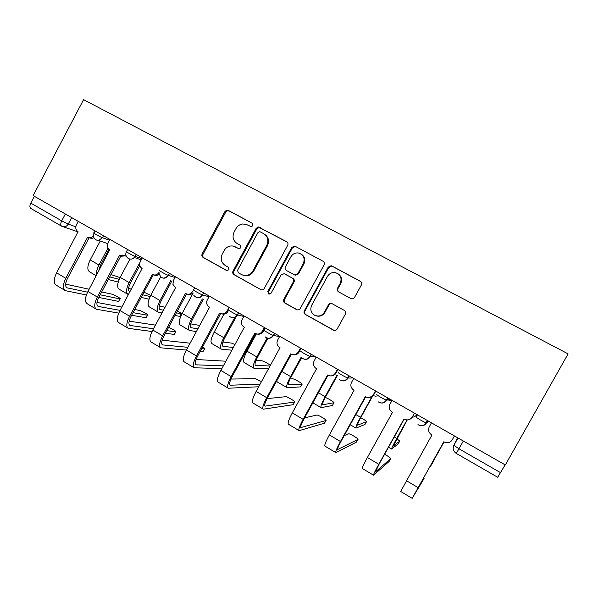 <?xml version="1.0" encoding="UTF-8"?>
<svg xmlns="http://www.w3.org/2000/svg" width="598" height="598" viewBox="0 0 598 598"><rect width="100%" height="100%" fill="white"/><g stroke="black" fill="none" stroke-linecap="round" stroke-linejoin="round"><path stroke-width="0.9" d="M252.842 225.708L252.154 223.196L228.399 210.444L226.545 210.264L224.915 211.61L202.169 253.858C201.533 255.353 201.847 256.542 203.096 257.424L226.605 270.543L229.027 269.743L228.361 267.224L225.297 265.519C221.238 262.664 220.221 258.837 222.262 254.03L224.168 250.495C226.261 247.071 229.213 245.584 233.026 246.032L238.938 248.731L240.919 247.759L240.246 245.24L237.167 243.558C233.078 240.732 232.054 236.913 234.095 232.099L236.008 228.556C237.578 225.85 239.858 224.317 242.855 223.951L247.266 224.855L251.272 226.724L252.842 225.708M350.794 298.514L351.22 298.701C352.633 299.067 353.747 298.626 354.562 297.385L361.364 284.999C362.037 283.43 361.678 282.181 360.288 281.239L331.92 266.013L331.165 265.744L328.212 267.164L304.36 310.788C303.702 312.328 304.046 313.569 305.391 314.511L333.43 330.163C334.962 330.814 336.203 330.44 337.152 329.05L345.345 314.152C346.01 312.59 345.659 311.334 344.276 310.377L331.868 303.582C330.425 303.141 329.281 303.56 328.437 304.845L324.408 312.201C321.933 315.856 318.689 316.873 314.683 315.266C310.923 312.776 309.936 309.413 311.73 305.182L327.45 276.433C329.371 273.376 332.077 272.127 335.583 272.688C340.598 274.639 342.146 278.19 340.225 283.347L337.578 288.161C336.913 289.716 337.272 290.964 338.64 291.899L350.794 298.514M505.317 464.967L33.137 195.606L83.578 99.664L568.1 353.874L505.317 464.967M287.675 245.367C288.326 243.835 287.989 242.616 286.666 241.719L258.388 226.941L256.123 228.391L233.048 271.058C232.405 272.568 232.727 273.772 234.005 274.676L260.706 289.574C262.163 290.18 263.344 289.806 264.256 288.445L287.675 245.367M295.352 246.383L323.017 261.236C324.378 262.156 324.721 263.389 324.064 264.936L300.256 308.501C299.321 309.876 298.11 310.25 296.615 309.622L284.835 303.044C283.504 302.11 283.168 300.884 283.826 299.344L293.394 281.8C294.044 280.26 293.708 279.034 292.377 278.115L284.162 273.66L280.993 274.983L271.088 293.184L268.592 293.977L267.874 291.398L291.727 247.542L294.403 246.092L295.352 246.383L323.017 261.236M505.138 464.863L497.678 477.256L456.296 453.426M61.504 226.119L30.969 208.538C29.616 207.603 29.556 205.794 30.797 203.111L61.721 220.856L68.247 224.071L75.797 226.806M34.37 196.308L30.797 203.111M235.769 247.071L238.722 248.671M252.558 223.495L229.198 210.952L227.36 210.773L225.73 212.118L203.051 254.24C202.416 255.727 202.729 256.908 203.978 257.79L227.158 270.722M287.167 242.07L259.106 227.412L256.848 228.855L233.84 271.387C233.205 272.89 233.519 274.093 234.797 274.99L260.676 289.559M260.369 231.904L259.539 231.695L257.88 232.712L237.593 270.206L238.266 272.733L241.906 274.751C246.421 276.44 250.076 275.177 252.864 270.961L266.813 245.24C268.876 240.374 267.829 236.516 263.658 233.676L260.369 231.904M242.751 275.102C247.228 276.732 250.846 275.461 253.604 271.29L252.864 270.961M264.495 234.199C268.547 237.055 269.549 240.874 267.508 245.651L253.604 271.29M285.089 274.093L292.998 278.421C294.321 279.341 294.665 280.567 294.007 282.092L284.469 299.591C283.818 301.115 284.155 302.349 285.478 303.268L297.326 309.876M295.965 246.795L295.016 246.503L292.347 247.946L268.569 291.66L269.175 294.171M303.343 263.546C305.257 258.179 303.597 254.658 298.35 252.976C295.113 252.685 292.631 253.956 290.882 256.804L285.433 266.828C284.775 268.36 285.111 269.578 286.435 270.49L294.694 274.945L297.856 273.607L303.343 263.546L303.926 263.905C305.653 259.906 304.808 256.684 301.407 254.225M294.216 274.744L295.307 275.267L298.454 273.936L297.856 273.607M303.926 263.905L298.454 273.936M338.274 273.929C341.615 276.47 342.422 279.707 340.696 283.639L338.064 288.445C337.421 289.895 337.713 291.099 338.939 292.063M315.894 315.759C319.691 316.918 322.703 315.796 324.931 312.403L324.408 312.201M332.249 303.769C330.851 303.403 329.752 303.836 328.945 305.07L324.931 312.403M360.818 281.621L332.421 266.364L331.666 266.103L328.721 267.515L304.95 310.99C304.292 312.53 304.629 313.771 305.974 314.712L334.222 330.447M120.056 277.622L110.966 274.549M100.247 241.039L90.208 259.921C87.271 266.08 87.076 270.064 89.633 271.881L96.293 275.79M107.969 248.133L98.976 265.026C96.921 269.048 96.181 272.352 96.749 274.923M98.565 271.522L100.367 265.422L108.933 249.344M119.219 279.363L109.718 276.889M108.305 279.535L118.24 282.047M118.823 301.018L119.951 298.91C122.433 299.366 114.24 294.59 111.759 294.134L101.682 291.951M78.286 221.357L76.402 224.923C75.206 227.778 75.744 230.043 78.032 231.703L56.623 272.86C53.611 279.199 53.506 283.325 56.309 285.239L64.816 290.336M93.879 237.787L91.733 238.453L89.408 237.892M87.585 292.168L67.051 287.84C65.018 286.442 65.122 283.385 67.38 278.675L89.057 237.825M93.46 236.397L90.223 237.929L87.592 237.197L65.78 278.309C62.753 284.655 62.603 288.767 65.346 290.65L86.396 294.956M98.76 297.438L118.479 301.392M119.817 298.888L100.172 294.792M89.132 289.23L65.608 284.14M150.733 295.397L143.983 292.183M129.945 259.098L120.183 277.375C117.178 283.579 116.849 287.533 119.196 289.223L127.651 294.186M139.939 262.417L129.153 282.592C126.126 288.812 125.752 292.751 128.039 294.41L128.533 294.567M130.005 291.824L129.624 291.704C127.927 290.471 128.204 287.541 130.446 282.929L139.82 265.407M150.158 296.541L142.601 294.769M131.44 289.14L128.555 288.445M141.18 297.415L149.052 299.187M179.923 316.028L181.127 313.786C182.001 313.778 180.768 312.836 177.419 310.96M160.638 276.934L150.831 295.21C147.758 301.467 147.28 305.384 149.418 306.953L158.096 312.044M170.826 280.387L159.995 300.547C156.9 306.819 156.384 310.721 158.455 312.253L161.991 312.971M163.463 310.227L160.047 309.517C158.515 308.366 158.896 305.473 161.191 300.824L171.985 280.739M181.127 313.786L176.403 312.836M165.078 307.23L159.247 305.997M174.99 315.467L179.736 316.379M146.413 317.344L147.549 315.221C150.098 315.692 141.636 310.728 139.274 310.362L134.7 309.51M109.905 239.402L107.991 242.997C106.78 245.883 107.341 248.177 109.681 249.882L87.943 291.473C84.864 297.856 84.61 301.945 87.196 303.732L95.949 308.979M126.118 255.817L121.327 256.213M120.086 310.362L98.154 306.423C96.285 305.115 96.502 302.095 98.812 297.341L120.803 256.108M125.872 254.24L124.354 255.6L119.465 255.503L97.317 297.042C94.215 303.448 93.923 307.522 96.435 309.271L118.763 313.12M131.605 315.288L146.136 317.747M147.497 315.213L133.018 312.649M121.828 307.103L96.981 302.461M174.579 334.02L175.737 331.875C176.104 331.165 173.726 329.648 168.606 327.308M142.272 257.865L140.328 261.498C139.095 264.421 139.678 266.753 142.077 268.487L119.996 310.519C116.849 316.962 116.446 321.006 118.8 322.658L127.815 328.055M159.195 274.176C157.573 275.484 155.846 275.753 154.022 274.983M153.492 328.773L129.983 325.439C128.293 324.236 128.622 321.238 130.984 316.454L153.297 274.811M159.12 272.247C157.364 274.893 155.129 275.618 152.408 274.422L129.594 316.222C126.417 322.673 125.976 326.71 128.256 328.324L152.056 331.516M165.399 333.258L174.362 334.432M175.737 331.875L166.82 330.634M155.45 325.125L129.146 321.148M193.102 293.155L182.166 313.449C179.019 319.751 178.398 323.63 180.304 325.073L189.222 330.305M202.318 298.933L191.539 318.906C188.37 325.222 187.705 329.087 189.544 330.492L196.391 331.561M197.871 328.825L191.151 327.719C189.783 326.672 190.276 323.802 192.631 319.115L203.372 299.217M199.71 325.424L190.68 323.862M234.947 344.523L231.583 343.11L222.919 342.011M223.936 314.152L214.204 332.099C210.989 338.461 210.212 342.288 211.879 343.596L221.051 348.97M234.453 318.039L223.794 337.683C220.55 344.052 219.728 347.872 221.327 349.135L231.86 350.211M233.332 347.49L222.949 346.332C221.761 345.382 222.374 342.549 224.781 337.825L235.403 318.248M270.416 365.273C267.441 363.195 264.63 361.7 261.991 360.788L256.026 360.392M256.385 333.923L246.989 351.183C243.692 357.589 242.751 361.371 244.171 362.538L253.597 368.062M267.082 338.027L256.796 356.894C253.477 363.315 252.491 367.082 253.836 368.204L268.554 368.682M270.019 366.006L255.466 365.363C254.471 364.526 255.204 361.723 257.671 356.961L267.882 338.236M203.357 351.086L204.553 348.881C205.278 348.858 204.628 348.2 202.595 346.9M175.408 276.769L173.435 280.44L172.934 284.439L175.565 287.72L152.819 330.021C149.59 336.51 149.029 340.516 151.137 342.026L160.428 347.588M193.079 292.856C191.457 294.493 189.611 294.934 187.54 294.201M187.869 347.318L162.566 344.897C161.049 343.805 161.505 340.845 163.919 336.016L186.576 293.962M192.676 291.45C190.889 294.126 188.609 294.844 185.829 293.618L185.5 293.431L162.649 335.859C159.397 342.37 158.784 346.354 160.825 347.827L186.397 350.047M194.671 287.758L193.543 289.843M200.263 351.213L203.156 351.452M204.553 348.881L201.676 348.612M190.104 343.192L162.148 340.172M225.872 361.214L196.054 359.495M209.345 296.122L207.342 299.837C206.385 301.796 206.452 303.679 207.558 305.496L209.547 307.237L186.427 349.987C183.123 356.535 182.397 360.489 184.251 361.857L193.812 367.583M227.935 311.64C226.388 313.823 224.377 314.57 221.918 313.89M223.353 365.856L195.92 364.825C194.597 363.838 195.172 360.915 197.646 356.049L220.655 313.569M229.079 307.379L227.053 311.117C225.237 313.815 222.897 314.533 220.049 313.27L219.72 313.083L196.495 355.967C193.161 362.538 192.392 366.477 194.163 367.792L221.88 368.562M261.483 381.621L255.077 378.684L230.963 379.05M244.111 315.961L242.07 319.713C240.987 321.993 241.218 324.101 242.766 326.03L244.35 327.226L220.856 370.446C217.47 377.046 216.573 380.956 218.158 382.159L228.01 388.057M265.093 327.928L263.172 331.449C261.745 333.721 259.756 334.588 257.207 334.065M260.13 384.103L230.073 385.232C228.959 384.365 229.662 381.479 232.196 376.568L255.57 333.639M264.323 327.487L262.268 331.27C260.414 333.998 258.037 334.708 255.114 333.407L254.778 333.213L231.172 376.576C227.756 383.191 226.806 387.078 228.309 388.237L258.665 386.771M300.682 386.697L302.05 384.208C303.627 384.275 295.098 379.192 293.035 378.848L290.135 378.863M301.198 357.163L290.568 376.553C287.175 383.026 286.016 386.742 287.092 387.713L300.57 386.899M302.05 384.208L288.737 384.835C287.937 384.11 288.797 381.345 291.316 376.546L301.654 357.701M276.71 380.956L277.203 381.913L286.898 387.594M293.334 404.457L294.665 402.043C296.279 401.976 287.877 396.893 285.807 396.676L267.044 398.642M279.737 336.278L277.659 340.075C276.508 342.557 276.844 344.792 278.668 346.773L280.014 347.715L256.138 391.406C252.662 398.066 251.579 401.916 252.887 402.955L263.045 409.032M301.078 348.455L299.127 352.013C297.811 354.143 295.935 355.055 293.506 354.741M294.665 402.043L265.064 406.132C264.159 405.392 265.004 402.544 267.598 397.595L291.353 354.21M300.458 348.096L298.365 351.923C296.481 354.674 294.044 355.384 291.054 354.053L290.703 353.852L266.701 397.685C263.21 404.36 262.074 408.195 263.292 409.182L293.207 404.689M332.503 405.332L333.916 402.768C335.127 402.716 328.07 398.365 325.297 397.446M337.414 375.208L337.07 375.013L325.133 396.676C321.657 403.202 320.319 406.864 321.119 407.672L332.413 405.489M333.916 402.768L322.778 404.756C322.187 404.151 323.182 401.43 325.761 396.594L337.519 375.267M324.602 423.01L325.977 420.514C327.36 420.319 319.011 415.236 316.977 415.034L304.591 417.86M311.476 354.382L310.317 356.498L316.237 357.126L314.137 360.945C312.933 363.569 313.345 365.894 315.385 367.912L316.574 368.712L292.295 412.889C288.737 419.609 287.466 423.399 288.475 424.266L298.94 430.53M337.975 369.504L335.986 373.1C334.835 375.013 333.153 375.948 330.941 375.918M325.977 420.514L300.914 427.555C300.233 426.942 301.228 424.139 303.889 419.146L328.033 375.29M337.489 369.228L335.366 373.092C333.445 375.873 330.956 376.583 327.891 375.208L327.532 374.998L303.126 419.325C299.546 426.06 298.215 429.835 299.135 430.65L324.505 423.19M365.019 424.371L366.477 421.74C366.447 421.149 364.526 419.796 360.706 417.681M371.934 396.691L360.527 417.277C356.969 423.855 355.444 427.465 355.952 428.108L364.959 424.483M373.13 395.652L376.127 396.265M366.477 421.74L357.619 425.156C357.245 424.67 358.381 421.986 361.02 417.112L372.629 396.16M356.55 441.967L357.978 439.395C359.121 439.067 350.794 433.976 348.806 433.774L344.216 435.591M353.687 378.467L351.542 382.346C350.293 385.075 350.772 387.474 352.977 389.537L354.061 390.24L329.371 434.918C325.723 441.69 324.243 445.42 324.946 446.101L335.74 452.566M375.798 391.085L373.787 394.717L369.758 397.506M357.978 439.395L337.668 449.509C337.22 449.038 338.363 446.28 341.092 441.242L365.647 396.893M375.477 390.898L373.309 394.8C371.358 397.618 368.809 398.313 365.67 396.908L365.303 396.691L340.479 441.518C336.801 448.313 335.269 452.021 335.874 452.649L356.475 442.094M398.253 443.836L399.763 441.122L396.818 438.693M407.059 419.931L396.78 438.379C393.125 445.009 391.406 448.56 391.608 449.023L398.216 443.895M412.172 417.187C414.212 417.12 415.76 416.223 416.806 414.496L416.806 414.496M399.763 441.122L393.297 446.033L407.268 419.938M389.186 461.342L390.666 458.681C390.494 457.881 388.468 456.416 384.604 454.278M392.086 400.376L389.903 404.3C388.625 407.118 389.156 409.578 391.496 411.678L392.512 412.321L367.389 457.507C363.651 464.347 361.962 468.002 362.336 468.496L373.473 475.163M414.601 413.218L412.239 417.075C410.243 419.916 407.642 420.611 404.42 419.161L404.046 418.944L378.788 464.28C375.021 471.134 373.272 474.775 373.541 475.201L389.149 461.402M390.666 458.681L375.35 472.016L379.244 463.906L404.226 419.049M414.436 413.121L412.239 417.075M433.797 460.946L429.827 467.412L444.06 441.922L433.61 460.58M454.42 435.935L452.185 439.934C450.152 442.804 447.491 443.492 444.187 441.997L443.798 441.773L412.179 498.336L422.539 481.143L424.079 478.393L423.676 477.727M431.487 422.846L429.267 426.823C427.951 429.715 428.527 432.234 431.001 434.38L431.965 434.978L400.682 491.459L412.172 498.336M424.079 478.393L413.995 495.107L443.813 441.787M457.545 437.714L453.897 445.278L458.972 448.792L500.69 472.726M457.993 437.968L453.897 445.278C452.551 448.231 453.149 450.81 455.698 453.015L456.289 453.426L463.338 441.018M71.67 217.59L68.247 224.071C67.148 225.947 65.616 226.866 63.635 226.836L61.833 226.283M427.742 420.715L426.524 422.898L428.631 421.224M417.449 414.84L416.238 417.015C415.446 417.157 423.952 422.188 426.06 422.823L426.524 422.898C425.036 425.223 422.906 426.135 420.14 425.634M387.982 398.029L386.786 400.189L390.247 399.322M349.239 375.933L348.058 378.063L352.805 377.966M274.654 333.378L273.51 335.463L279.558 336.599M238.737 312.889L237.615 314.959L243.835 316.462M203.701 292.9L202.595 294.941L209.008 296.757M169.503 273.398L168.419 275.416L175.02 277.487M136.12 254.352L135.051 256.348L141.853 258.65M103.514 235.754L102.467 237.727L109.464 240.232M95.142 230.978L94.08 232.973C91.3 231.994 99.821 236.823 102.467 237.727L98.64 240.478L95.919 239.948M127.643 249.516L126.574 251.511C123.704 250.502 132.547 255.548 135.051 256.348L134.236 257.491C132.435 259.233 130.476 259.592 128.361 258.553M159.786 270.483C157.035 269.541 165.885 274.617 168.337 275.386L168.419 275.416C166.633 278.1 164.353 278.832 161.587 277.614M193.752 289.888C191.278 289.103 200.016 294.141 202.43 294.889L202.595 294.941C201.055 297.363 198.97 298.208 196.353 297.475M228.556 309.779C226.358 309.136 234.999 314.144 237.376 314.884L237.615 314.959C236.068 317.381 233.96 318.226 231.299 317.508M264.226 330.156C262.305 329.67 270.879 334.663 273.196 335.381L273.51 335.463C271.963 337.885 269.833 338.745 267.134 338.042M300.794 351.056C299.149 350.72 307.671 355.698 309.943 356.401L310.317 356.498C308.762 358.905 306.625 359.779 303.889 359.099M338.289 372.479C336.936 372.3 345.427 377.286 347.647 377.966L348.058 378.063C346.519 380.463 344.366 381.337 341.608 380.709M376.762 394.463C375.686 394.441 384.17 399.442 386.338 400.099L386.786 400.189C385.262 402.559 383.116 403.456 380.343 402.873M391.982 400.563L388.132 400.01M65.354 213.979L61.721 220.856C60.45 223.562 60.45 225.356 61.714 226.238L78.286 231.972M456.386 439.904L456.723 439.179M236.158 247.266L235.373 246.869M226.971 270.685L226.575 270.528M203.978 257.79L203.096 257.424M203.051 254.24L202.169 253.858M225.73 212.118L224.915 211.61M229.198 210.952L228.399 210.444M234.797 274.99L234.005 274.676M233.84 271.387L233.048 271.058M256.848 228.855L256.123 228.391M260.392 227.696L259.674 227.233M287.07 241.996L286.666 241.719M267.508 245.651L266.813 245.24M285.478 303.268L284.835 303.044M284.469 299.591L283.826 299.344M294.007 282.092L293.394 281.8M292.998 278.421L292.377 278.115M285.253 274.176L284.611 273.854M268.569 291.66L267.874 291.398M292.347 247.946L291.727 247.542M338.064 288.445L337.578 288.161M340.696 283.639L340.225 283.347M328.945 305.07L328.437 304.845M305.974 314.712L305.391 314.511M304.95 310.99L304.36 310.788M328.721 267.515L328.212 267.164M332.421 266.364L331.92 266.013M360.699 281.546L360.288 281.239M90.208 259.921L98.976 265.026M65.78 278.309L56.623 272.86M67.522 287.997L66.311 287.272M120.183 277.375L129.153 282.592M129.123 291.346L129.901 291.802M150.831 295.21L159.995 300.547M159.591 309.181L160.301 309.592M97.317 297.042L87.943 291.473M98.595 306.557L97.474 305.892M129.594 316.222L119.996 310.519M130.386 325.551L129.37 324.938M182.166 313.449L191.539 318.906M190.747 327.412L191.382 327.779M214.204 332.099L223.794 337.683M222.598 346.048L223.151 346.377M246.989 351.183L256.796 356.894M255.174 365.116L255.652 365.4M162.649 335.859L152.819 330.021M162.933 344.986L162.021 344.441M196.495 355.967L186.427 349.987M227.053 311.117L227.988 311.349M196.249 364.892L195.449 364.414M231.172 376.576L220.856 370.446M262.268 331.27L263.172 331.449M230.365 385.269L229.677 384.858M281.89 371.5L290.568 376.553M288.498 384.626L288.894 384.85M266.701 397.685L256.138 391.406M298.365 351.923L299.127 352.013M265.318 406.147L264.75 405.81M318.413 392.759L325.133 396.676M303.126 419.325L292.295 412.889M335.366 373.092L335.986 373.1M301.123 427.54L300.689 427.278M355.862 414.564L360.527 417.277M340.479 441.518L329.371 434.918M373.309 394.8L373.787 394.717M394.276 436.921L396.78 438.379M378.788 464.28L367.389 457.507M418.099 487.639L406.401 480.687M93.946 233.242C92.78 237.638 94.342 240.052 98.64 240.478L107.707 243.633M169.436 273.353L168.337 275.386C164.121 279.505 161.049 278.877 159.12 273.488M203.552 292.818L202.43 294.889C199.508 298.439 196.645 298.596 193.827 295.36M238.52 312.769L237.376 314.884C234.827 318.181 232.106 318.577 229.191 316.065M274.377 333.221L273.196 335.381C270.812 338.565 268.151 339.059 265.213 336.876M311.154 354.203L309.943 356.401C307.626 359.525 304.987 360.078 302.027 358.06M348.881 375.723L347.647 377.966C345.36 381.068 342.721 381.644 339.724 379.715M387.609 397.82L386.338 400.099C384.065 403.187 381.404 403.785 378.362 401.893M427.361 420.499L426.06 422.823C423.788 425.911 421.089 426.509 417.98 424.632M126.432 251.795C123.726 256.819 130.506 261.789 134.236 257.491L141.225 259.831M346.937 379.491L346.392 379.506M387.026 399.756L386.45 399.898M227.36 210.773L226.545 210.264M261.326 289.813L260.706 289.574M259.106 227.412L258.388 226.941M269.055 294.149L268.592 293.977M295.307 275.267L294.694 274.945M295.016 246.503L294.403 246.092M331.666 266.103L331.165 265.744M118.613 301.414L119.951 298.91M90.223 237.929L91.733 238.453M67.051 287.84L66.662 287.608M146.189 317.755L147.549 315.221M124.354 255.6L125.744 256.064M312.866 402.835L320.969 407.582M350.226 424.744L355.847 428.041M388.536 447.222L391.555 448.993"/></g></svg>
